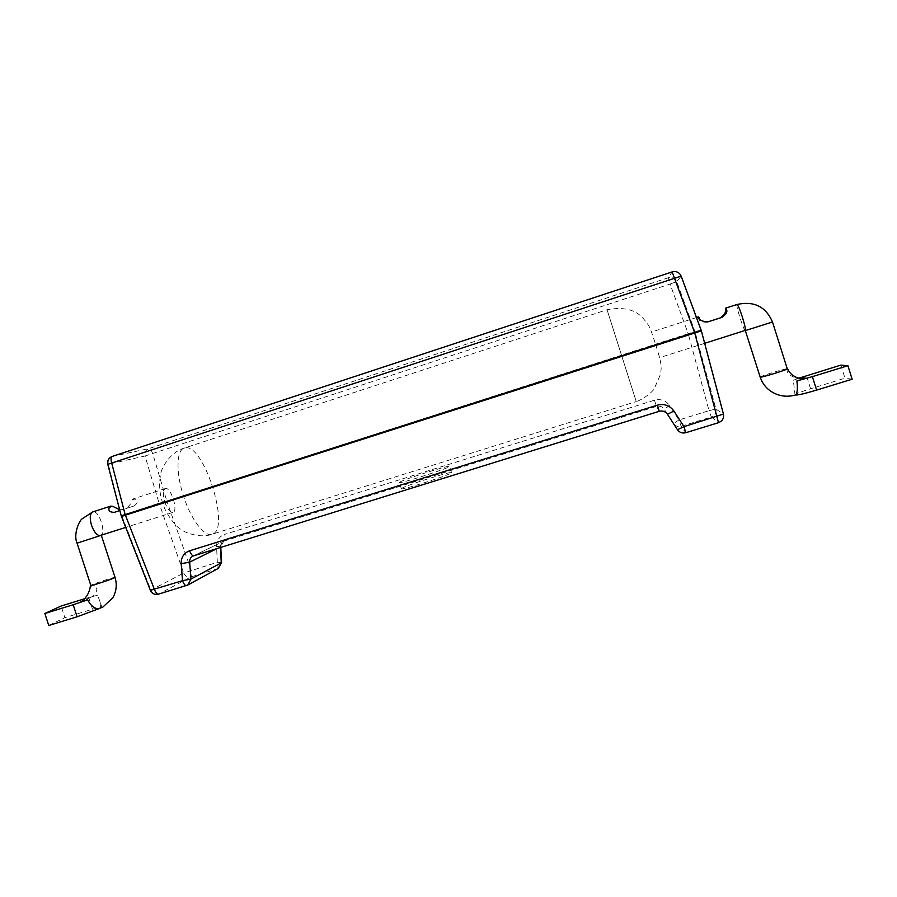 <?xml version="1.0" encoding="UTF-8"?>
<svg xmlns="http://www.w3.org/2000/svg" width="897" height="897" viewBox="0 0 897 897"><rect width="100%" height="100%" fill="white"/><g stroke="black" fill="none" stroke-linecap="round" stroke-linejoin="round"><path stroke-width="0.67" stroke-dasharray="4.49 3.36" d="M399.77 482.104C403.863 479.312 450.025 464.724 449.509 466.395C451.55 467.382 398.526 484.414 399.367 482.496L399.77 482.104M401.766 488.349L401.374 488.753C400.589 490.838 453.613 473.818 451.516 472.663C451.987 470.835 405.814 485.4 401.766 488.349M121.443 516.459L108.335 464.332C107.618 460.531 108.941 457.885 112.282 456.405L148.745 448.635L668.411 277.711L672.133 271.914C676.338 270.939 679.343 272.352 681.171 276.141L676.753 281.624L670.093 284.057L668.411 277.711C672.29 276.814 675.071 278.126 676.753 281.624L694.951 331.621L688.201 333.74L670.093 284.057L145.045 456.001C144.383 452.469 145.617 450.014 148.745 448.635C150.147 448.668 151.481 450.361 152.748 453.703L166.685 500.661L159.061 503.139L145.045 456.001L107.775 464.321M667.121 413.764L664.15 409.155L669.655 405.601L678.939 419.964L709.045 410.68L688.369 334.289L695.119 332.17L715.929 409.01C716.568 412.833 715.055 415.502 711.377 417.004L709.045 410.68L715.929 409.01L723.419 414.033C724.114 418.17 722.466 421.041 718.486 422.666L711.377 417.004L681.115 426.31C677.93 427.073 675.385 426.165 673.468 423.575L678.939 419.964L681.115 426.31L685.745 432.69L718.486 422.666M150.382 590.349L183.706 573.06L159.218 503.643L166.842 501.165L191.252 570.313C192.182 573.766 192.115 575.964 191.039 576.906C187.686 577.59 185.242 576.3 183.706 573.06L217.332 562.273L221.537 562.643M667.458 414.223L664.15 409.155C662.221 406.554 659.687 405.646 656.514 406.419L223.835 541.126C221.099 543.56 220.068 545.421 220.752 546.699L220.494 547.484M193.573 555.837L224.598 540.835C225.584 539.983 225.607 537.83 224.654 534.365L654.474 400.197C660.775 398.649 665.832 400.443 669.655 405.601M218.274 568.418L217.242 568.855C218.251 567.924 218.274 565.738 217.332 562.273L216.558 546.396L220.763 546.699L220.797 547.394M223.813 541.138L220.46 546.901L217.242 548.493M135.2 498.99L133.451 498.822L132.162 499.943C131.724 502.869 129.583 505.785 125.726 508.677L134.158 505.942C137.858 503.139 138.205 500.829 135.2 498.99L132.162 499.943M119.637 509.72L122.867 509.563M698.516 316.876L698.494 317.695C698.483 320.644 701.174 322.169 706.556 322.281L707.733 321.911M795.785 394.915L795.146 394.714C795.729 393.783 800.875 391.798 810.585 388.76L844.974 378.209L840.859 365.113M795.729 394.927L794.899 393.929L793.34 380.25L799.07 378.142M852.15 379.207L844.974 378.209M802.12 377.592L793.34 380.25M788.373 369.912L787.118 369.743C786.804 372.849 789.595 375.574 795.516 377.917L797.59 378.164M787.118 369.743L787.375 368.925M655.785 344.84L659.889 358.576C661.56 366.806 661.324 367.68 660.607 374.139L654.092 389.018C653.207 390.924 644.405 398.997 636.242 401.576L607.056 309.745L636.242 401.576L212.017 534.264C204.527 537.225 190.904 519.475 183.515 496.142C175.734 472.708 176.384 449.98 184.289 448.085C202.901 440.528 231.583 529.735 212.017 534.264C198.955 539.153 181.564 531.192 179.501 528.277C176.047 526.831 165.082 512.849 162.592 502.712C159.531 493.597 158.847 484.268 160.552 474.737C161.393 466.956 170.935 451.886 184.289 448.085L607.056 309.745C623.393 306.651 635.424 309.521 643.16 318.379C651.065 327.797 649.764 327.394 655.785 344.84M99.264 608.57L101.809 607.034L92.503 609.198L64.876 617.674L61.086 606.036M99.074 608.626L100.363 607.74L100.43 602.806L97.56 595.182L85.495 598.49M48.763 625.478L64.876 617.674M90.249 586.716L93.905 585.079C98.412 588.129 97.65 592.076 91.617 596.942L97.56 595.182M93.905 585.079L91.169 585.494M164.756 501.95C167.358 509.048 170.082 512.535 172.93 512.389C178.716 511.144 170.699 486.264 165.261 488.573C162.839 490.132 162.682 494.583 164.756 501.95M688.369 334.289L688.201 333.74L166.842 501.165L688.369 334.289M701.162 330.242L694.951 331.621L695.119 332.17L701.353 330.847M158.657 594.083L186.688 585.494L217.242 568.855L191.039 576.906L158.657 594.083C155.08 594.801 152.456 593.422 150.797 589.934L121.925 516.19L159.061 503.139L121.745 515.64M654.474 400.197L656.514 406.419L659.217 411.308M216.558 546.396C216.626 540.431 219.317 536.428 224.654 534.365M125.726 508.677L134.158 505.942L125.703 508.677M810.585 388.76L806.481 375.731M760.196 377.099C759.221 376.448 787.488 367.804 787.274 368.824M745.474 330.545L772.496 322.001M745.261 330.41C743.837 331.206 735.361 304.408 737.065 304.475M92.503 609.198L88.691 597.503M90.216 597.492L82.973 600.889M115.029 577.376C115.309 576.491 90.059 584.934 90.855 585.472M101.316 535.285L77.064 543.167M101.294 535.173L100.386 535.453C106.866 533.715 98.917 509.373 92.716 511.94M451.516 472.663L449.509 466.395M401.374 488.753L399.367 482.496M223.802 541.149L192.967 556.084M794.899 393.929L795.146 394.714M799.126 378.556L795.516 377.917M696.476 317.538L651.39 332.058M704.672 343.316L659.519 357.668M101.809 607.034L100.43 602.806M91.617 596.942L81.874 601.517M92.088 584.979L91.225 585.483M165.261 488.573L133.451 498.822M172.93 512.389L125.737 527.402"/><path stroke-width="1.35" d="M121.745 515.64L125.165 514.586L111.665 462.975C110.701 459.387 110.869 457.201 112.181 456.438C108.615 457.952 107.147 460.587 107.775 464.321L681.171 276.119C679.354 272.329 676.349 270.928 672.145 271.903L694.558 332.406L701.174 330.231L681.171 276.119M723.442 414.066L701.376 330.858L694.749 333L718.486 422.666C722.489 421.063 724.137 418.181 723.431 414.055L684.019 426.658L677.482 429.741C679.545 432.533 682.303 433.52 685.745 432.69L684.019 426.658L673.939 411.05L667.458 414.223L677.482 429.741L667.121 413.764M193.674 555.815L659.217 411.308C662.648 410.467 665.395 411.443 667.458 414.223C665.372 411.443 662.625 410.478 659.228 411.319L657.344 405.164L189.648 550.769C183.896 552.989 181.071 557.295 181.183 563.686L182.528 580.673C183.807 584.048 185.141 585.685 186.52 585.573L187.798 585.035L190.971 579.081L182.528 580.673L150.382 590.349C152.042 593.691 154.744 594.958 158.477 594.162C157.02 594.285 155.652 592.682 154.374 589.329L125.165 514.586L694.558 332.406L694.749 333L121.443 516.459L121.23 515.82M221.537 562.643L218.274 568.418L221.537 562.643L220.797 547.394M220.494 547.484L221.245 562.868L190.971 579.081L189.648 562.15C189.514 559.392 190.613 557.373 192.956 556.095L193.573 555.837M217.242 548.493L189.648 562.15L181.183 563.686M114.267 512.355L119.85 510.539L114.267 512.355C109.557 512.232 107.932 510.528 109.4 507.265L110.768 506.121L112.585 506.278L119.637 509.72M707.733 321.911L720.145 317.93C724.686 314.735 726.424 311.764 725.381 309.039L725.505 308.198L726.077 308.781C727.927 311.248 726.559 314.118 721.95 317.381L708.103 321.821C702.586 321.698 699.548 320.263 698.998 317.493L698.516 316.876L696.476 317.538M796.02 395.005L795.942 394.736C797.411 392.785 797.736 388.188 796.906 380.945L812.379 376.65L816.618 390.094C805.394 393.447 798.532 395.084 796.02 395.005L795.729 394.927M795.942 394.736L795.785 394.915C789.708 396.709 783.709 396.642 777.766 394.714C768.998 391.529 763.145 385.665 760.196 377.099L745.261 330.41M816.618 390.094L852.15 379.207L847.9 365.696L812.379 376.65M847.9 365.696L840.859 365.113L799.07 378.142M796.906 380.945L805.652 378.186L799.126 378.556C793.071 376.191 789.495 373.309 788.373 369.912L787.274 368.824C788.317 369.429 761.228 377.76 760.264 377.144L760.196 377.099M797.59 378.164L802.12 377.592L805.652 378.186M98.446 608.985L98.367 608.738C94.409 608.592 90.821 605.643 87.592 599.88L73.184 604.757L77.108 616.788L99.264 608.57M98.367 608.738L102.785 607.146L112.899 597.671C116.442 591.235 117.159 584.463 115.029 577.376L114.042 577.971C109.681 580.023 90.44 586.246 90.855 585.472L91.225 585.483M77.108 616.788L48.763 625.478L44.85 613.503L61.086 606.036L85.495 598.49M87.592 599.88L81.874 601.517C86.729 597.167 89.521 592.233 90.249 586.716L91.169 585.494M73.184 604.757L44.85 613.503M112.181 456.438L672.133 271.914L112.181 456.438M723.419 414.033L701.353 330.847L681.171 276.141M158.657 594.083L187.798 585.035L218.274 568.418M673.939 411.05C669.779 405.433 664.251 403.471 657.344 405.164M189.648 550.769C190.96 554.234 192.294 555.905 193.662 555.815L192.967 556.084M112.585 506.278L109.4 507.265M725.381 309.039L726.077 308.781M720.145 317.93L721.95 317.381M787.274 368.824L772.496 322.001L745.474 330.545M772.496 322.001C765.803 306.606 753.985 300.764 737.065 304.475C738.029 305.002 739.801 309.218 742.391 317.134C744.79 324.994 745.755 329.423 745.272 330.399L704.672 343.316M82.973 600.889L80.719 601.943M90.855 585.472L77.064 543.167L101.316 535.285L115.029 577.376M77.064 543.167C73.106 534.276 79.25 520.72 82.031 518.892L92.716 511.94C89.902 513.611 89.521 518.085 91.539 525.373C94.163 532.381 97.089 535.756 100.307 535.487L100.386 535.453M701.364 330.847L701.174 330.242M121.207 515.73L107.775 464.321M667.458 414.223L677.482 429.741C679.556 432.545 682.314 433.531 685.768 432.713L718.519 422.678M659.228 411.319L193.662 555.815M150.382 590.349L121.443 516.459M737.065 304.475L725.505 308.198M110.768 506.121L92.716 511.94M125.737 527.402L100.307 535.487"/></g></svg>
